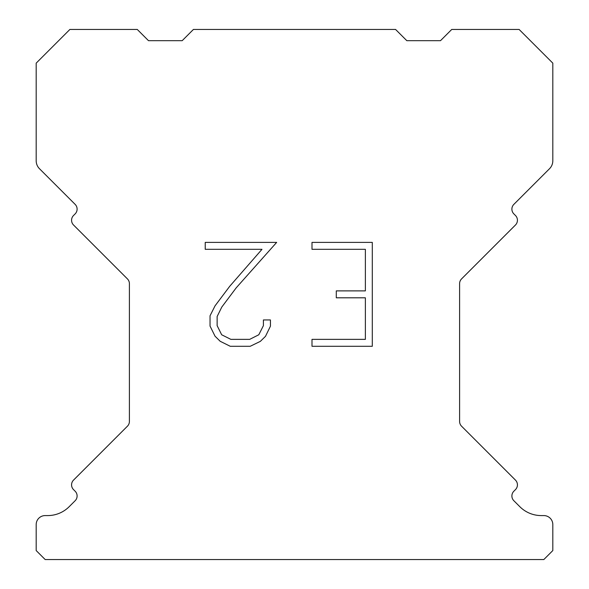 <?xml version="1.0" encoding="UTF-8"?>
<svg xmlns="http://www.w3.org/2000/svg" width="589" height="589" viewBox="0 0 589 589"><rect width="100%" height="100%" fill="white"/><g stroke="black" fill="none" stroke-linecap="round" stroke-linejoin="round"><path stroke-width="0.88" d="M365.371 339.367L365.371 297.806L336.29 297.806L336.29 290.878L365.371 290.878L365.371 249.316L312.001 249.316L312.001 242.388L372.3 242.388L372.3 346.288L312.001 346.288L312.001 339.367L365.371 339.367M270.439 319.945L270.439 326.173L265.499 336.319L260.36 341.362L250.215 346.288L230.262 346.288L220.183 341.281L215.044 336.209L210.037 326.07L210.037 315.785L215.044 305.846L229.717 286.298L261.987 249.316L205.23 249.316L205.23 242.388L276.661 242.388L236.211 287.83L221.803 307.038L217.135 316.514L217.135 325.636L221.67 334.773L230.866 339.367L249.677 339.367L258.807 334.758L263.408 325.636L263.408 319.945L270.439 319.945M193.42 29.45L395.58 29.45L406.808 40.678L440.506 40.678L451.734 29.45L519.115 29.45L552.813 63.141L552.813 160.768A11.228 11.228 0 0 1 549.522 168.712L513.866 204.361A6.737 6.737 0 0 0 513.866 213.895L515.456 215.486A6.737 6.737 0 0 1 515.456 225.013L461.57 278.899A6.737 6.737 0 0 0 459.597 283.662L459.597 421.437A6.737 6.737 0 0 0 461.57 426.2L515.456 480.094A6.737 6.737 0 0 1 515.456 489.621L513.866 491.211A6.737 6.737 0 0 0 513.866 500.738L519.829 506.695A30.326 30.326 0 0 0 541.269 515.581L543.824 515.581A8.982 8.982 0 0 1 552.813 524.563L552.813 550.568L543.824 559.55L45.176 559.55L36.187 550.568L36.187 524.563A8.982 8.982 0 0 1 45.176 515.581L47.731 515.581A30.326 30.326 0 0 0 69.171 506.695L75.134 500.738A6.737 6.737 0 0 0 75.134 491.211L73.544 489.621A6.737 6.737 0 0 1 73.544 480.094L127.43 426.2A6.737 6.737 0 0 0 129.403 421.437L129.403 283.662A6.737 6.737 0 0 0 127.43 278.899L73.544 225.013A6.737 6.737 0 0 1 73.544 215.486L75.134 213.895A6.737 6.737 0 0 0 75.134 204.361L39.478 168.712A11.228 11.228 0 0 1 36.187 160.768L36.187 63.141L69.885 29.45L137.266 29.45L148.494 40.678L182.192 40.678L193.42 29.45"/></g></svg>
